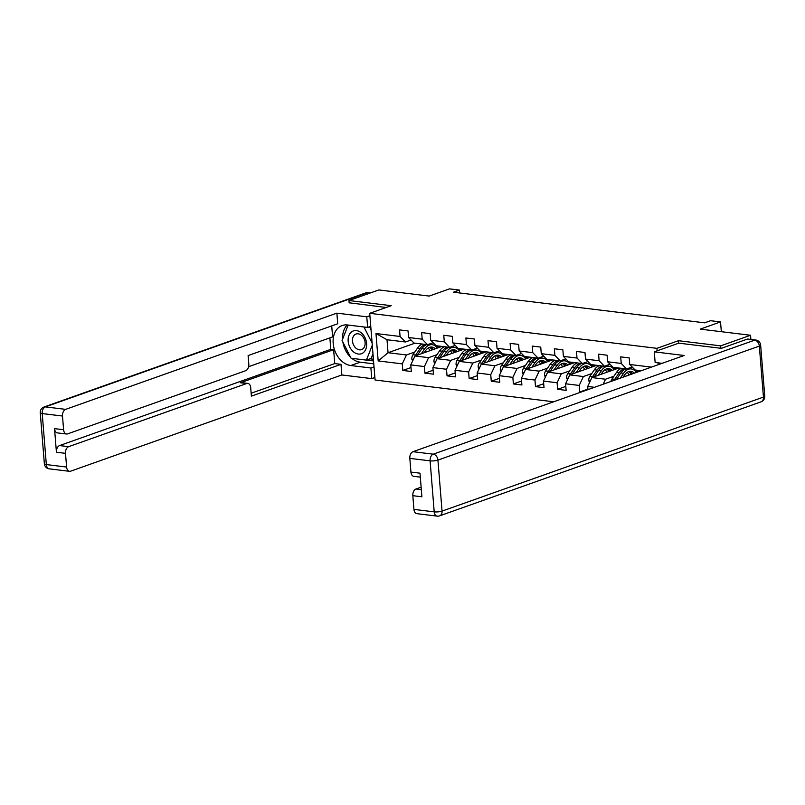 <?xml version="1.0" encoding="UTF-8"?>
<svg xmlns="http://www.w3.org/2000/svg" width="805" height="805" viewBox="0 0 805 805"><rect width="100%" height="100%" fill="white"/><g stroke="black" fill="none" stroke-linecap="round" stroke-linejoin="round"><path stroke-width="1.21" d="M720.878 348.283L720.686 345.858L678.434 340.706L656.93 348.334L369.716 313.316L375.08 380.01L553.689 401.786M720.686 345.858L750.552 335.262L750.894 339.438M369.716 313.316L391.22 305.689L348.978 300.537L349.169 302.972M348.978 300.537L378.843 289.941L429.166 296.079L449.482 288.874L459.403 290.082L453.436 292.205L704.647 322.825L710.614 320.712L720.535 321.92L700.229 329.124L750.552 335.262M656.93 348.334L657.132 350.829M658.098 362.834L658.249 364.695M641.223 370.733L635.095 369.988L629.731 364.474L629.208 357.893L620.695 356.857L621.229 363.437L607.614 361.777L607.091 355.196L598.588 354.16L599.111 360.741L585.507 359.08L584.973 352.499L576.471 351.463L576.994 358.044L563.389 356.384L562.856 349.803L554.353 348.766L554.887 355.347L541.272 353.687L540.739 347.106L532.236 346.07L532.769 352.65L519.155 350.99L518.631 344.409L510.118 343.373L510.652 349.954L497.037 348.293L496.514 341.712L488.001 340.676L488.534 347.257L474.93 345.597L474.397 339.016L465.894 337.979L466.417 344.56L452.813 342.9L452.279 336.329L443.776 335.283L444.3 341.863L430.695 340.203L430.162 333.632L421.659 332.596L422.192 339.167L408.578 337.516L408.055 330.936L399.542 329.899L400.075 336.47L375.975 333.532L378.179 360.932L388.05 352.721L406.475 354.965L414.827 352.006M629.731 364.474L651.426 367.11M594.503 387.306L587.71 386.481L587.962 389.63M378.179 360.932L402.279 363.87L402.802 370.451L411.315 371.487L410.781 364.906L424.396 366.567L424.919 373.148L433.432 374.184L432.899 367.603L446.503 369.264L447.037 375.844L455.539 376.881L455.016 370.3L468.621 371.96L469.154 378.541L477.657 379.578L477.134 372.997L490.738 374.657L491.271 381.238L499.774 382.274L499.241 375.694L512.855 377.354L513.389 383.935L521.892 384.971L521.358 378.39L534.973 380.051L535.496 386.631L544.009 387.668L543.476 381.087L557.09 382.747L557.613 389.318L566.126 390.355L565.593 383.784L579.198 385.444L579.731 392.015L580.838 392.156M607.614 361.777L612.977 367.291L626.592 368.952L632.167 366.969M640.981 370.702L614.265 380.292M626.592 368.952L621.229 363.437M585.507 359.08L590.86 364.595L604.475 366.255L610.049 364.273M634.189 369.062L633.062 369.455M613.863 376.267L605.521 379.225L591.906 377.575L618.864 368.006M604.475 366.255L599.111 360.741M603.156 384.237L605.521 379.225M587.71 386.481L591.906 377.575M563.389 356.384L568.743 361.898L582.357 363.558L587.932 361.576M612.082 366.366L610.945 366.768M591.756 373.57L583.404 376.539L569.789 374.878L596.757 365.309M582.357 363.558L576.994 358.044M579.198 385.444L583.404 376.539M565.593 383.784L569.789 374.878M541.272 353.687L546.635 359.201L560.24 360.861L565.814 358.879M589.964 363.669L588.827 364.071M569.638 370.874L561.286 373.842L547.672 372.182L574.639 362.612M560.24 360.861L554.887 355.347M557.09 382.747L561.286 373.842M543.476 381.087L547.672 372.182M519.155 350.99L524.518 356.504L538.122 358.165L543.697 356.182M567.847 360.972L566.72 361.375M547.521 368.177L539.169 371.145L525.564 369.485L552.522 359.916M538.122 358.165L532.769 352.65M534.973 380.051L539.169 371.145M521.358 378.39L525.564 369.485M497.037 348.293L502.401 353.808L516.005 355.468L521.59 353.496M545.73 358.275L544.603 358.678M525.403 365.48L517.052 368.449L503.447 366.788L530.404 357.219M516.005 355.468L510.652 349.954M512.855 377.354L517.052 368.449M499.241 375.694L503.447 366.788M474.93 345.597L480.283 351.111L493.898 352.771L499.472 350.799M523.612 355.579L522.485 355.981M503.286 362.783L494.934 365.752L481.33 364.091L508.287 354.532M493.898 352.771L488.534 347.257M490.738 374.657L494.934 365.752M477.134 372.997L481.33 364.091M452.813 342.9L458.166 348.414L471.78 350.074L477.355 348.102M501.495 352.882L500.368 353.284M481.179 360.097L472.827 363.055L459.212 361.395L486.17 351.835M471.78 350.074L466.417 344.56M468.621 371.96L472.827 363.055M455.016 370.3L459.212 361.395M430.695 340.203L436.058 345.717L449.663 347.378L455.238 345.405M479.388 350.185L478.25 350.588M459.061 357.4L450.709 360.358L437.095 358.698L464.062 349.139M449.663 347.378L444.3 341.863M446.503 369.264L450.709 360.358M432.899 367.603L437.095 358.698M408.578 337.516L413.941 343.031L427.546 344.681L433.12 342.709M457.27 347.488L456.133 347.891M436.944 354.703L428.592 357.662L414.978 356.001L441.945 346.442M427.546 344.681L422.192 339.167M424.396 366.567L428.592 357.662M410.781 364.906L414.978 356.001M375.975 333.532L387.004 339.74L405.428 341.984L411.013 340.012M435.153 344.792L434.026 345.194M415.008 343.151L388.05 352.721L387.004 339.74M405.428 341.984L400.075 336.47M402.279 363.87L406.475 354.965M721.33 331.69L720.535 321.92M459.635 292.96L459.403 290.082M402.802 370.451L410.993 367.543M434.237 345.305L435.284 344.932M435.897 346.492L440.295 347.025M456.355 348.002L457.401 347.629M458.015 349.179L462.412 349.722M424.919 373.148L433.11 370.24M478.472 350.698L479.518 350.326M480.122 351.876L484.53 352.419M447.037 375.844L455.228 372.936M500.589 353.395L501.636 353.023M502.24 354.572L506.647 355.116M469.154 378.541L477.345 375.633M522.707 356.092L523.753 355.719M524.357 357.269L528.754 357.812M491.271 381.238L499.462 378.33M544.814 358.778L545.86 358.416M546.474 359.966L550.872 360.499M513.389 383.935L521.57 381.027M566.931 361.475L567.978 361.113M568.592 362.663L572.989 363.196M535.496 386.631L543.687 383.723M589.049 364.172L590.095 363.8M590.699 365.359L595.106 365.893M557.613 389.318L565.804 386.42M611.166 366.869L612.213 366.496M612.816 368.056L617.224 368.589M579.731 392.015L587.922 389.117M633.283 369.565L634.33 369.193M634.934 370.753L639.341 371.286M678.434 340.706L678.635 343.202M424.134 352.761L425.543 350.698A11.813 7.567 -83 0 1 431.903 347.066A11.813 7.567 -83 0 1 435.223 348.827M421.307 353.757L424.537 349.038A14.228 9.117 -83 0 1 432.204 344.671A14.228 9.117 -83 0 1 437.246 348.102M412.653 360.942L411.838 359.151A4.931 3.16 -83 0 1 412.955 354.733L417.453 348.173A14.228 9.117 -83 0 1 422.484 344.067M428.19 348.022A11.813 7.567 -83 0 1 429.9 350.708M417.453 355.126L421.84 348.706A14.228 9.117 -83 0 1 426.881 344.6M428.652 344.299A14.228 9.117 97 0 0 428.642 344.299A14.228 9.117 -83 0 1 429.508 344.339L432.204 344.671M433.342 349.491A11.813 7.567 97 0 0 430.534 347.096M425.181 344.399A14.228 9.117 97 0 0 420.14 348.505L415.652 355.065A4.931 3.16 97 0 0 415.159 355.941M429.649 347.317A11.813 7.567 -83 0 1 432.054 349.944M361.173 332.747A12.085 8.845 -109.5 0 0 348.927 335.494A12.085 8.845 -109.5 0 0 353.586 351.916A12.085 8.845 -109.5 0 0 365.832 349.159A12.085 8.845 -109.5 0 0 361.173 332.747M361.395 335.262A8.271 6.058 -109.5 0 0 356.031 334.025A8.271 6.058 -109.5 0 0 352.459 340.364A8.271 6.058 -109.5 0 0 356.202 348.394A8.271 6.058 -109.5 0 0 361.566 349.622A8.271 6.058 -109.5 0 0 365.138 343.292A8.271 6.058 -109.5 0 0 361.395 335.262M369.495 326.77L371.045 329.819M372.977 353.858L371.165 358.416L366.386 360.117L351.081 358.245L342.075 340.465L348.173 325.059M363.971 326.981L372.101 343.051M372.282 345.224L366.386 360.117M374.023 366.879L370.904 367.986L371.759 378.622L341.843 374.969L70.619 471.187A5.575 3.572 97 0 1 69.512 471.317A5.575 3.572 97 0 1 66.604 467.051L65.497 453.346L56.431 452.239A5.575 3.572 -83 0 1 59.58 445.568L330.795 349.35L329.869 337.869M370.904 367.986L350.769 365.53A20.92 15.305 -109.5 0 1 333.713 346.864A20.92 15.305 -109.5 0 1 342.145 325.532A20.92 15.305 -109.5 0 1 347.508 324.978L367.633 327.434L366.778 316.798L336.872 313.145L337.728 323.781L248.111 355.569L248.795 364.041A5.575 3.572 97 0 1 245.646 370.723L67.62 433.875A5.575 3.572 97 0 1 66.513 434.006L57.437 432.899A5.575 3.572 -83 0 1 54.529 428.632L56.431 452.239M248.584 366.708L332.606 336.903L331.72 325.914M330.795 349.35L333.632 349.702L334.749 363.578L340.988 364.343L341.843 374.969M374.878 377.515L371.759 378.622M369.908 315.691L366.778 316.798M370.763 326.317L367.633 327.434M336.872 313.145L65.648 409.363A5.575 3.572 97 0 0 62.498 416.034L63.605 429.739A5.575 3.572 97 0 0 66.513 434.006M59.58 445.568L68.646 446.674L246.672 383.522A5.575 3.572 97 0 1 247.789 383.391A5.575 3.572 97 0 1 250.697 387.658L251.381 396.13L340.988 364.343M68.646 446.674A5.575 3.572 97 0 0 65.497 453.346M349.149 302.781L386.169 307.48M246.672 383.522L240.433 382.757L333.632 349.702M240.433 382.757A5.575 3.572 -83 0 1 241.55 382.627L247.789 383.391M251.14 393.232L334.749 363.578M373.782 363.84L360.207 362.18L350.769 365.53M347.247 324.948A20.92 15.305 -109.5 0 0 342.578 339.197M342.88 342.045A20.92 15.305 -109.5 0 0 350.547 357.199M351.825 358.336A20.92 15.305 -109.5 0 0 360.207 362.18M366.466 360.087L373.55 360.952M370.048 358.819L373.409 359.231M662.102 363.327L655.139 362.481L654.284 351.845L684.2 355.488L412.975 451.696L433.251 454.171L754.647 340.163L746.99 339.227L721.31 348.344L678.776 343.151L654.284 351.845M421.126 487.186L415.974 489.007L421.327 489.661M413.931 509.384L434.207 511.859A5.575 3.572 97 0 0 437.115 516.126L416.839 513.65A5.575 3.572 -83 0 1 413.931 509.384L412.824 495.689A5.575 3.572 -83 0 1 415.974 489.007M420.321 477.134L413.84 476.339A5.575 3.572 -83 0 1 410.932 472.072L409.826 458.377A5.575 3.572 -83 0 1 412.975 451.696M412.824 495.689L421.901 496.796L419.999 473.179L410.932 472.072M746.99 339.227A5.575 3.572 -83 0 1 748.107 339.096L755.764 340.032A5.575 3.572 97 0 0 754.647 340.163A5.575 4.085 70.5 0 1 759.336 346.09L437.94 460.098L442.046 511.105L763.442 397.096L759.336 346.09A5.575 1.298 175.4 0 0 760.644 345.124A5.575 5.575 0 0 0 755.764 340.032M446.252 355.448L447.661 353.395A11.813 7.567 -83 0 1 454.02 349.762A11.813 7.567 -83 0 1 457.341 351.523M443.424 356.454L446.654 351.735A14.228 9.117 -83 0 1 454.312 347.368A14.228 9.117 -83 0 1 459.363 350.799M434.77 363.639L433.955 361.848A4.931 3.16 -83 0 1 435.072 357.43L439.56 350.869A14.228 9.117 -83 0 1 444.601 346.764M450.307 350.718A11.813 7.567 -83 0 1 452.018 353.405M439.57 357.823L443.958 351.403A14.228 9.117 -83 0 1 448.999 347.297M450.76 346.995L450.76 346.995A14.228 9.117 -83 0 1 451.625 347.036L454.312 347.368M455.449 352.188A11.813 7.567 97 0 0 452.651 349.793M447.298 347.096A14.228 9.117 97 0 0 442.257 351.201L437.769 357.762A4.931 3.16 97 0 0 437.276 358.638M451.766 350.004A11.813 7.567 -83 0 1 454.171 352.64M468.369 358.145L469.778 356.092A11.813 7.567 -83 0 1 476.137 352.459A11.813 7.567 -83 0 1 479.458 354.22M465.532 359.151L468.772 354.431A14.228 9.117 -83 0 1 476.429 350.064A14.228 9.117 -83 0 1 481.481 353.496M456.888 366.335L456.073 364.544A4.931 3.16 -83 0 1 457.19 360.127L461.678 353.566A14.228 9.117 -83 0 1 466.719 349.461M472.424 353.415A11.813 7.567 -83 0 1 474.135 356.102M461.678 360.519L466.075 354.099A14.228 9.117 -83 0 1 471.106 349.994M472.877 349.692L472.877 349.692A14.228 9.117 -83 0 1 473.743 349.732L476.429 350.064M477.566 354.884A11.813 7.567 97 0 0 474.769 352.489M469.406 349.793A14.228 9.117 97 0 0 464.374 353.898L459.876 360.459A4.931 3.16 97 0 0 459.393 361.334M473.883 352.701A11.813 7.567 -83 0 1 476.288 355.337M490.487 360.841L491.895 358.789A11.813 7.567 -83 0 1 498.255 355.156A11.813 7.567 -83 0 1 501.565 356.907M487.649 361.848L490.879 357.128A14.228 9.117 -83 0 1 498.547 352.751A14.228 9.117 -83 0 1 503.598 356.192M478.995 369.032L478.19 367.241A4.931 3.16 -83 0 1 479.307 362.824L483.795 356.263A14.228 9.117 -83 0 1 488.826 352.157M494.542 356.112A11.813 7.567 -83 0 1 496.252 358.799M483.795 363.216L488.192 356.796A14.228 9.117 -83 0 1 493.224 352.691M494.995 352.389L494.995 352.389A14.228 9.117 -83 0 1 495.85 352.429L498.547 352.751M499.684 357.581A11.813 7.567 97 0 0 496.886 355.186M491.523 352.479A14.228 9.117 97 0 0 486.492 356.595L481.994 363.156A4.931 3.16 97 0 0 481.511 364.031M495.991 355.397A11.813 7.567 -83 0 1 498.406 358.034M512.594 363.538L514.013 361.475A11.813 7.567 -83 0 1 520.372 357.853A11.813 7.567 -83 0 1 523.683 359.604M509.766 364.544L512.996 359.825A14.228 9.117 -83 0 1 520.664 355.448A14.228 9.117 -83 0 1 525.715 358.889M501.113 371.729L500.308 369.928A4.931 3.16 -83 0 1 501.414 365.52L505.912 358.96A14.228 9.117 -83 0 1 510.944 354.854M516.659 358.809A11.813 7.567 -83 0 1 518.37 361.495M505.912 365.913L510.31 359.493A14.228 9.117 -83 0 1 515.341 355.387M517.102 355.075A14.228 9.117 97 0 1 517.112 355.086A14.228 9.117 -83 0 1 517.967 355.126L520.664 355.448M521.801 360.278A11.813 7.567 97 0 0 519.004 357.873M513.64 355.176A14.228 9.117 97 0 0 508.609 359.292L504.111 365.852A4.931 3.16 97 0 0 503.618 366.728M518.108 358.094A11.813 7.567 -83 0 1 520.513 360.731M534.711 366.235L536.12 364.172A11.813 7.567 -83 0 1 542.49 360.549A11.813 7.567 -83 0 1 545.8 362.3M531.884 367.241L535.114 362.522A14.228 9.117 -83 0 1 542.781 358.145A14.228 9.117 -83 0 1 547.833 361.586M523.23 374.426L522.415 372.624A4.931 3.16 -83 0 1 523.532 368.217L528.03 361.656A14.228 9.117 -83 0 1 533.061 357.551M538.776 361.505A11.813 7.567 -83 0 1 540.477 364.192M528.03 368.61L532.417 362.19A14.228 9.117 -83 0 1 537.458 358.084M539.229 357.782A14.228 9.117 97 0 0 539.219 357.772A14.228 9.117 -83 0 1 540.085 357.823L542.781 358.145M543.918 362.975A11.813 7.567 97 0 0 541.111 360.57M535.758 357.873A14.228 9.117 97 0 0 530.716 361.978L526.229 368.549A4.931 3.16 97 0 0 525.735 369.425M540.225 360.791A11.813 7.567 -83 0 1 542.63 363.427M556.829 368.932L558.237 366.869A11.813 7.567 -83 0 1 564.597 363.246A11.813 7.567 -83 0 1 567.917 364.997M554.001 369.938L557.231 365.218A14.228 9.117 -83 0 1 564.889 360.841A14.228 9.117 -83 0 1 569.94 364.283M545.347 377.122L544.532 375.321A4.931 3.16 -83 0 1 545.649 370.914L550.147 364.353A14.228 9.117 -83 0 1 555.178 360.248M560.884 364.202A11.813 7.567 -83 0 1 562.594 366.889M550.147 371.306L554.534 364.886A14.228 9.117 -83 0 1 559.576 360.781M561.347 360.469A14.228 9.117 97 0 0 561.337 360.469A14.228 9.117 -83 0 1 562.202 360.519L564.889 360.841M566.036 365.671A11.813 7.567 97 0 0 563.228 363.266M557.875 360.57A14.228 9.117 97 0 0 552.834 364.675L548.346 371.246A4.931 3.16 97 0 0 547.853 372.121M562.343 363.488A11.813 7.567 -83 0 1 564.748 366.124M578.946 371.628L580.355 369.565A11.813 7.567 -83 0 1 586.714 365.943A11.813 7.567 -83 0 1 590.035 367.694M576.118 372.635L579.348 367.915A14.228 9.117 -83 0 1 587.006 363.538A14.228 9.117 -83 0 1 592.057 366.979M567.465 379.819L566.65 378.018A4.931 3.16 -83 0 1 567.767 373.611L572.254 367.05A14.228 9.117 -83 0 1 577.296 362.944M583.001 366.899A11.813 7.567 -83 0 1 584.712 369.586M572.254 374.003L576.652 367.583A14.228 9.117 -83 0 1 581.693 363.478M583.444 363.166A14.228 9.117 -83 0 1 584.319 363.206L587.006 363.538M588.143 368.368A11.813 7.567 97 0 0 585.346 365.963M579.982 363.266A14.228 9.117 97 0 0 574.951 367.372L570.463 373.943A4.931 3.16 97 0 0 569.97 374.808M584.46 366.184A11.813 7.567 -83 0 1 586.865 368.821M601.063 374.325L602.472 372.262A11.813 7.567 -83 0 1 608.832 368.64A11.813 7.567 -83 0 1 612.142 370.391M598.226 375.331L601.466 370.602A14.228 9.117 -83 0 1 609.123 366.235A14.228 9.117 -83 0 1 614.175 369.676M589.572 382.516L588.767 380.715A4.931 3.16 -83 0 1 589.884 376.307L594.372 369.747A14.228 9.117 -83 0 1 599.413 365.631M605.119 369.596A11.813 7.567 -83 0 1 606.829 372.282M594.372 376.7L598.769 370.28A14.228 9.117 -83 0 1 603.8 366.174M605.571 365.862L605.571 365.862A14.228 9.117 -83 0 1 606.427 365.903L609.123 366.235M610.26 371.065A11.813 7.567 97 0 0 607.463 368.66M602.1 365.963A14.228 9.117 97 0 0 597.069 370.069L592.571 376.629A4.931 3.16 97 0 0 592.088 377.505M606.567 368.881A11.813 7.567 -83 0 1 608.983 371.518M623.181 377.022L624.589 374.959A11.813 7.567 -83 0 1 630.949 371.326A11.813 7.567 -83 0 1 634.26 373.087M620.343 378.028L623.573 373.299A14.228 9.117 -83 0 1 631.241 368.932A14.228 9.117 -83 0 1 636.292 372.373M611.005 381.449A4.931 3.16 -83 0 1 611.991 379.004L616.489 372.443A14.228 9.117 -83 0 1 621.52 368.328M627.236 372.282A11.813 7.567 -83 0 1 628.947 374.979M616.489 379.397L620.886 372.977A14.228 9.117 -83 0 1 625.918 368.871M627.689 368.559A14.228 9.117 97 0 0 627.679 368.559A14.228 9.117 -83 0 1 628.544 368.599L631.241 368.932M632.378 373.751A11.813 7.567 97 0 0 629.58 371.357M624.217 368.66A14.228 9.117 97 0 0 619.186 372.765L614.688 379.326A4.931 3.16 97 0 0 614.205 380.202M628.685 371.578A11.813 7.567 -83 0 1 631.09 374.214M411.878 359.241L413.368 359.422M421.84 348.706L424.537 349.038M417.453 348.173L420.14 348.505M412.955 354.733L415.652 355.065M54.529 428.632L63.605 429.739M62.498 416.034L42.222 413.569L46.328 464.576L66.604 467.051M369.606 293.221L366.778 292.879L45.372 406.887L65.648 409.363M42.222 413.569A5.575 3.572 -83 0 1 45.372 406.887A5.575 4.085 70.5 0 0 43.943 407.038A5.575 5.575 0 0 0 40.25 412.744A5.575 1.298 -4.6 0 0 42.222 413.569M46.328 464.576A5.575 1.298 175.4 0 1 44.355 463.75A5.575 5.575 0 0 0 49.236 468.842A5.575 3.572 -83 0 1 46.328 464.576M43.943 407.038L365.349 293.03A5.575 4.085 70.5 0 1 366.778 292.879A5.575 3.572 -83 0 1 367.885 292.748L370.169 293.02M437.115 516.126A5.575 5.575 0 0 0 439.651 515.844A5.575 4.085 70.5 0 0 442.046 511.105A5.575 1.298 175.4 0 1 434.207 511.859L430.101 460.852L409.826 458.377M430.101 460.852A5.575 1.298 -4.6 0 0 437.94 460.098A5.575 4.085 70.5 0 0 433.251 454.171A5.575 3.572 97 0 0 430.101 460.852M764.75 396.13A5.575 1.298 -4.6 0 1 763.442 397.096A5.575 4.085 70.5 0 1 761.057 401.836A5.575 5.575 0 0 0 764.75 396.13L760.644 345.124M433.996 361.938L435.485 362.119M443.958 351.403L446.654 351.735M439.56 350.869L442.257 351.201M435.072 357.43L437.769 357.762M456.113 364.635L457.602 364.816M466.075 354.099L468.772 354.431M461.678 353.566L464.374 353.898M457.19 360.127L459.876 360.459M478.23 367.332L479.72 367.513M488.192 356.796L490.879 357.128M483.795 356.263L486.492 356.595M479.307 362.824L481.994 363.156M500.348 370.028L501.827 370.209M510.31 359.493L512.996 359.825M505.912 358.96L508.609 359.292M501.414 365.52L504.111 365.852M522.465 372.725L523.944 372.906M532.417 362.19L535.114 362.522M528.03 361.656L530.716 361.978M523.532 368.217L526.229 368.549M544.572 375.422L546.062 375.603M554.534 364.886L557.231 365.218M550.147 364.353L552.834 364.675M545.649 370.914L548.346 371.246M566.69 378.119L568.179 378.3M576.652 367.583L579.348 367.915M572.254 367.05L574.951 367.372M567.767 373.611L570.463 373.943M588.807 380.815L590.296 380.996M598.769 370.28L601.466 370.602M594.372 369.747L597.069 370.069M589.884 376.307L592.571 376.629M620.886 372.977L623.573 373.299M616.489 372.443L619.186 372.765M611.991 379.004L614.688 379.326M40.25 412.744L44.355 463.75M49.236 468.842L69.512 471.317M367.885 292.748A5.575 5.575 0 0 0 365.349 293.03M439.651 515.844L761.057 401.836"/></g></svg>
